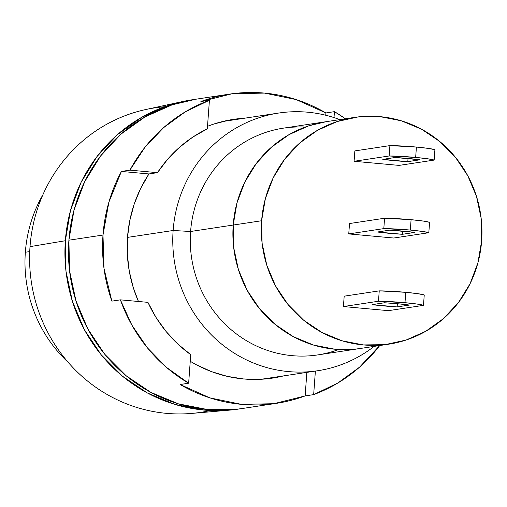 <?xml version="1.0" encoding="UTF-8"?>
<svg xmlns="http://www.w3.org/2000/svg" width="507" height="507" viewBox="0 0 507 507"><rect width="100%" height="100%" fill="white"/><g stroke="black" fill="none" stroke-linecap="round" stroke-linejoin="round"><path stroke-width="0.76" d="M240.559 408.756L233.429 409.745L203.941 410.062L174.896 404.402L147.404 392.976L122.523 376.226L101.21 354.799L84.289 329.512L72.4 301.335L66.005 271.359L65.352 240.736L30.021 246.636L65.352 240.736A156.371 150.313 -98.6 0 1 182.976 101.463L145.832 109.518A153.963 148 81.4 0 0 30.021 246.636A153.963 148 -98.6 0 1 164.591 106.743M182.976 101.463A156.371 150.313 -98.6 0 1 193.718 99.556M354.482 117.402A114.671 110.234 -98.6 0 1 481.65 240.825A114.671 110.234 -98.6 0 1 388.787 344.171A114.671 110.234 -98.6 0 1 261.625 220.748L233.207 225.045L261.625 220.748A114.671 110.234 -98.6 0 1 354.482 117.402L326.071 121.699A114.671 110.234 81.4 0 0 233.207 225.045A114.671 110.234 81.4 0 0 360.376 348.467A114.671 110.234 -98.6 0 1 233.207 225.045L236.959 202.971L244.792 182.127L256.409 163.324L271.359 147.277L289.072 134.602L308.864 125.793L326.369 121.655L308.864 125.793L289.072 134.602L271.359 147.277L256.409 163.324L244.792 182.127L236.959 202.971L233.207 225.045L190.594 231.49L233.207 225.045A114.671 110.234 -98.6 0 1 326.071 121.699L283.457 128.144A114.671 110.234 81.4 0 0 190.594 231.49L173.128 230.495L127.491 237.396L173.128 230.495A130.312 125.261 -98.6 0 1 278.654 113.055A130.312 125.261 -98.6 0 1 339.823 119.62A130.312 125.261 81.4 0 0 173.128 230.495L190.594 231.49A114.671 110.234 -98.6 0 1 305.094 127.111M25.35 252.245L29.736 251.58L25.35 252.245A132.916 127.77 -98.6 0 1 42.918 194.72A132.916 127.77 81.4 0 0 25.35 252.245A132.916 127.77 81.4 0 0 68.293 362.461A132.916 127.77 -98.6 0 1 25.35 252.245M233.207 225.045L233.689 247.505L238.379 269.483L247.093 290.143L259.508 308.687L275.136 324.404L293.382 336.686L313.541 345.064L334.842 349.215L356.465 348.981L360.711 348.417L356.465 348.981L334.842 349.215L313.541 345.064L293.382 336.686L275.136 324.404L259.508 308.687L247.093 290.143L238.379 269.483L233.689 247.505L233.207 225.045M338.733 349.5A114.671 110.234 -98.6 0 1 190.594 231.49A114.671 110.234 81.4 0 0 317.756 354.913L388.787 344.171M173.128 230.495A130.312 125.261 81.4 0 0 238.265 355.559A130.312 125.261 81.4 0 0 374.128 346.389A130.312 125.261 -98.6 0 1 317.636 370.744A130.312 125.261 -98.6 0 1 173.128 230.495M240.521 408.762A156.371 150.313 -98.6 0 1 229.671 410.119A156.371 150.313 -98.6 0 1 65.352 240.736L70.467 210.633L81.145 182.216L96.983 156.574L117.377 134.691L141.529 117.409L168.52 105.393L193.731 99.556M210.544 410.512A153.963 148 -98.6 0 1 30.021 246.636A153.963 148 81.4 0 0 191.804 413.414L229.671 410.119M384.433 302.774A26.06 1.654 4.2 0 1 397.887 303.769L384.433 302.774L372.132 304.631L397.133 306.912L409.434 305.056L397.887 303.769A26.06 1.654 4.2 0 1 409.434 305.056L397.133 306.912A26.06 1.654 4.2 0 1 372.132 304.631L384.433 302.774M423.484 305.353L424.245 294.979A26.06 1.654 -175.8 0 0 405.752 292.317L404.985 302.692A26.06 1.654 4.2 0 1 423.484 305.353L424.245 294.979L417.945 293.692L405.752 292.317A26.06 1.654 -175.8 0 0 379.242 290.872L378.476 301.247L343.416 306.551L344.183 296.177L379.242 290.872L378.476 301.247A26.06 1.654 4.2 0 1 404.985 302.692L405.752 292.317L379.242 290.872L344.183 296.177L343.416 306.551L378.476 301.247L404.985 302.692L417.179 304.073L423.484 305.353L388.425 310.658L423.484 305.353M395.099 157.506A26.06 1.654 4.2 0 1 408.553 158.507A26.06 1.654 4.2 0 1 420.1 159.787L395.099 157.506L382.798 159.369L407.799 161.651A26.06 1.654 4.2 0 1 382.798 159.369L395.099 157.506M434.15 160.092L434.911 149.717A26.06 1.654 -175.8 0 0 416.418 147.055L415.658 157.43A26.06 1.654 4.2 0 1 434.15 160.092L434.911 149.717L428.611 148.431L416.418 147.055A26.06 1.654 -175.8 0 0 389.908 145.61L389.148 155.985L354.089 161.289L354.849 150.909L389.908 145.61L389.148 155.985A26.06 1.654 4.2 0 1 415.658 157.43L416.418 147.055L389.908 145.61L354.849 150.909L354.089 161.289L389.148 155.985L415.658 157.43L427.851 158.805L434.15 160.092L399.091 165.396L434.15 160.092M389.763 230.14A26.06 1.654 4.2 0 1 403.217 231.135A26.06 1.654 4.2 0 1 414.77 232.421L389.763 230.14L377.462 232.003L402.463 234.285A26.06 1.654 4.2 0 1 377.462 232.003L389.763 230.14M428.814 232.719L429.581 222.345A26.06 1.654 -175.8 0 0 411.082 219.689L410.321 230.064A26.06 1.654 4.2 0 1 428.814 232.719L429.581 222.345L423.275 221.065L411.082 219.689A26.06 1.654 -175.8 0 0 384.572 218.238L383.812 228.613L348.753 233.917L349.513 223.543L384.572 218.238L383.812 228.613A26.06 1.654 4.2 0 1 410.321 230.064L411.082 219.689L384.572 218.238L349.513 223.543L348.753 233.917L383.812 228.613L410.321 230.064L422.515 231.439L428.814 232.719L393.755 238.024L428.814 232.719M402.697 231.091L402.463 234.285L414.77 232.421L402.463 234.285L402.697 231.091M408.034 158.457L407.799 161.651L420.1 159.787L407.799 161.651L408.034 158.457M393.755 238.024L348.753 233.917L393.755 238.024M399.091 165.396L354.089 161.289L399.091 165.396M481.65 240.825L481.168 218.365L476.485 196.38L467.765 175.72L455.356 157.176L439.727 141.459L421.482 129.177L401.322 120.799L380.016 116.648L358.392 116.883L337.282 121.496L317.483 130.305L299.77 142.98L284.82 159.027L273.203 177.83L265.37 198.674L261.625 220.748L262.1 243.208L266.79 265.186L275.504 285.847L287.919 304.39L303.547 320.107L321.793 332.389L341.952 340.767L363.253 344.918L384.876 344.684L405.993 340.077L425.785 331.261L443.498 318.586L458.455 302.54L470.065 283.736L477.898 262.899L481.65 240.825M388.425 310.658L343.416 306.551L388.425 310.658M397.368 303.725L397.133 306.912L397.368 303.725M138.449 301.494A130.831 125.761 -98.6 0 1 127.504 237.276L127.32 254.292L129.279 271.22L133.328 287.767L138.449 301.494M190.74 354.659A130.831 125.761 -98.6 0 1 147.936 302.356L120.4 299.846L111.876 301.133A156.371 150.313 -98.6 0 1 102.997 235.039A156.371 150.313 -98.6 0 1 121.401 171.436L129.925 170.143A156.371 150.313 -98.6 0 1 209.423 100.247L200.899 101.539A156.371 150.313 -98.6 0 1 229.627 94.112A156.371 150.313 -98.6 0 1 325.912 112.947L334.436 111.654A156.371 150.313 -98.6 0 1 345.432 118.771L334.436 111.654L334.005 117.586L334.436 111.654L325.912 112.947L325.748 115.241L325.912 112.947L296.177 99.587L264.445 93.092L232.193 93.751L200.899 101.539L209.423 100.247L207.325 128.816L209.423 100.247L185.283 111.838L163.546 127.707L144.894 147.347L129.925 170.143L157.462 172.659L129.925 170.143L121.401 171.436L148.938 173.945L121.401 171.436L108.885 202.166L102.997 235.039L68.901 240.198L102.997 235.039L104.011 268.539L111.876 301.133L120.4 299.846L131.845 325.05L147.379 347.815L166.511 367.41L188.642 383.222A156.371 150.313 -98.6 0 1 120.4 299.846L147.936 302.356L156.061 317.496L166.023 331.42L177.653 343.879L190.74 354.659L188.642 383.222L190.74 354.659M283.597 375.896A130.831 125.761 -98.6 0 1 272.589 378.089A130.831 125.761 -98.6 0 1 190.252 361.276L196.342 364.755L211.432 371.599L227.225 376.352L243.455 378.944L259.85 379.331L276.125 377.5L283.603 375.896M229.627 94.112L195.537 99.271A156.371 150.313 81.4 0 0 68.901 240.198A156.371 150.313 81.4 0 0 242.314 408.503L276.404 403.344A156.371 150.313 -98.6 0 1 180.118 384.509L188.642 383.222L180.118 384.509L209.86 397.868L241.585 404.371L273.843 403.705L305.138 395.916A156.371 150.313 -98.6 0 1 276.404 403.344M313.662 394.63L305.138 395.916L306.862 372.379L305.138 395.916L313.662 394.63L315.386 371.086L313.662 394.63A156.371 150.313 -98.6 0 0 379.737 345.54L359.539 367.169L337.801 383.038L313.662 394.63M244.615 118.207L229.912 119.956L214.024 123.974L207.509 126.306A130.831 125.761 -98.6 0 1 233.448 119.367A130.831 125.761 -98.6 0 1 244.615 118.207M207.325 128.816L192.837 137.074L179.548 147.264L167.69 159.192L157.462 172.659L148.938 173.945L140.616 188.515L134.203 204.106L129.811 220.45L127.504 237.276A130.831 125.761 -98.6 0 1 148.938 173.945L157.462 172.659A130.831 125.761 -98.6 0 1 207.325 128.816M242.764 408.433L236.978 409.206L207.496 409.523L178.445 403.864L150.953 392.437L126.072 375.687L104.759 354.26L87.838 328.973L75.949 300.797L69.554 270.82L68.901 240.198L74.016 210.094L84.701 181.677L100.538 156.036L120.926 134.152L145.078 116.87L172.076 104.854L195.936 99.214M278.654 113.055L222.44 121.56M317.636 370.744L261.422 379.249"/></g></svg>
